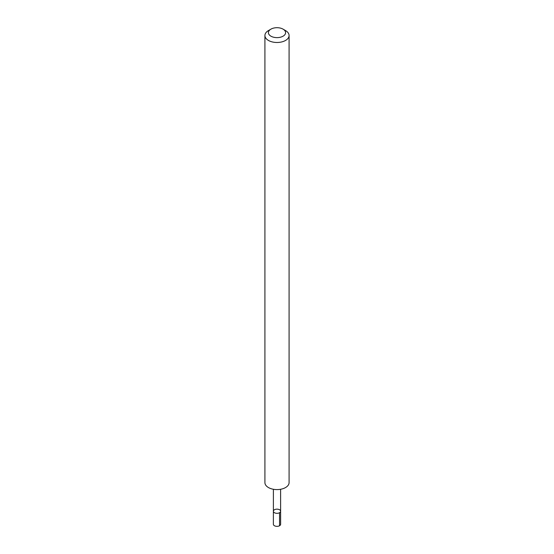 <?xml version="1.0" encoding="UTF-8"?>
<svg xmlns="http://www.w3.org/2000/svg" width="554" height="554" viewBox="0 0 554 554"><rect width="100%" height="100%" fill="white"/><g stroke="black" fill="none" stroke-linecap="round" stroke-linejoin="round"><path stroke-width="0.83" d="M273.711 510.359A3.615 2.091 180 0 1 277.776 509.195A3.615 2.091 180 0 1 280.615 511.231A3.615 2.091 180 0 1 277 513.323A3.615 2.091 180 0 1 273.385 511.231A3.615 2.091 180 0 1 273.711 510.359M273.371 524.257A3.629 2.091 0 0 0 276.224 526.3A3.629 2.091 0 0 0 280.296 525.13A3.629 2.091 0 0 0 280.629 524.257L280.615 511.231A3.615 2.091 180 0 1 277 513.323A3.615 2.091 180 0 1 273.385 511.231L273.371 524.257M270.92 29.154L268.455 30.581A12.084 6.98 0 0 0 264.916 35.511L264.916 482.617A12.084 6.98 0 0 0 274.41 489.431A12.084 6.98 0 0 0 287.976 485.533A12.084 6.98 0 0 0 289.084 482.617L289.084 35.511A12.084 6.98 0 0 0 285.545 30.581L283.08 29.154A8.594 4.965 0 0 0 270.92 29.154A8.594 4.965 0 0 0 272.083 36.737A8.594 4.965 0 0 0 284.811 34.736A8.594 4.965 0 0 0 283.08 29.154M264.916 35.511A12.084 6.98 0 0 0 274.41 42.326A12.084 6.98 0 0 0 287.976 38.427A12.084 6.98 0 0 0 289.084 35.511M279.555 512.713L279.562 525.732M273.392 489.279L273.385 511.231M280.608 489.279L280.615 511.231"/></g></svg>

